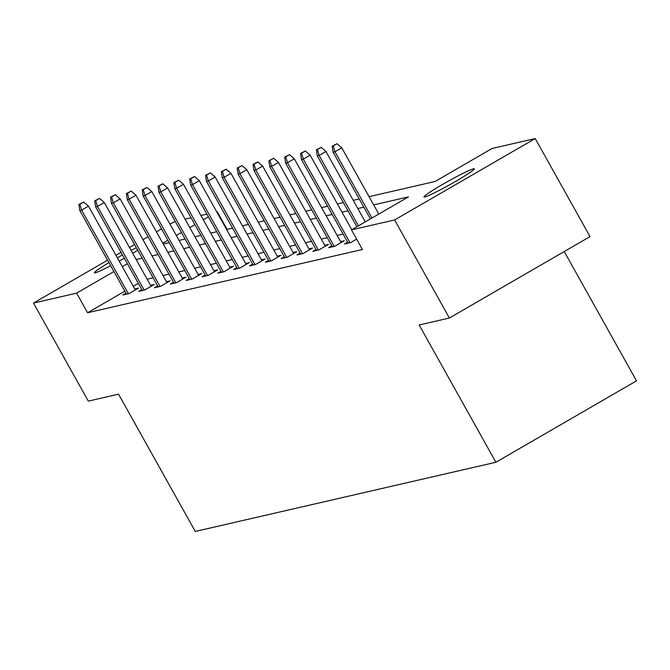 <?xml version="1.0" encoding="UTF-8"?>
<svg xmlns="http://www.w3.org/2000/svg" width="670" height="670" viewBox="0 0 670 670"><rect width="100%" height="100%" fill="white"/><g stroke="black" fill="none" stroke-linecap="round" stroke-linejoin="round"><path stroke-width="1" d="M424.855 196.955A28.818 1.909 150.8 0 1 424.018 196.938A28.818 1.909 150.8 0 1 445.441 182.793A28.818 1.909 150.8 0 1 473.497 168.798A28.818 1.909 150.8 0 1 474.335 168.815A28.818 1.909 150.8 0 1 452.912 182.96A28.818 1.909 150.8 0 1 424.855 196.955M110.651 265.73A28.818 1.909 150.8 0 1 95.215 272.824A28.818 1.909 150.8 0 1 94.378 272.807A28.818 1.909 150.8 0 1 108.934 262.657M117.334 257.791A28.818 1.909 150.8 0 1 122.493 254.935M131.069 250.396A28.818 1.909 150.8 0 1 136.353 247.774M564.232 251.543L636.5 380.853L495.884 462.258L195.272 531.444L118.548 394.161L88.306 401.121L33.5 303.066L107.56 260.195M169.962 224.073L175.23 221.41M185.079 219.149L191.059 217.767M200.908 215.497L206.896 214.124M216.745 211.854L217.247 211.737L216.82 211.988M227.097 229.349L217.247 211.737M369.078 196.67L435.081 181.486L492.081 148.48L535.221 138.556L394.597 219.953L351.465 229.885L408.474 196.88L373.676 204.894M394.597 219.953L449.403 318.016L590.019 236.611L535.221 138.556M124.871 291.174L87.594 312.748L362.428 249.491L351.465 229.885M343.115 234.056L337.136 235.438M327.287 237.708L321.307 239.081M311.458 241.351L305.47 242.724M295.621 244.994L289.641 246.367M279.792 248.637L273.804 250.01M263.955 252.28L257.975 253.654M248.126 255.923L242.138 257.297M232.289 259.566L226.309 260.948M216.46 263.209L210.472 264.591M200.632 266.853L194.643 268.234M184.794 270.496L178.815 271.878M168.966 274.147L162.977 275.521M153.129 277.79L147.149 279.164M138.372 283.36L133.271 286.308M126.01 293.2L122.861 295.026L128.95 293.628L138.447 288.125L134.762 288.971M141.839 289.557L138.69 291.383L144.779 289.976L154.284 284.482L150.591 285.328M157.676 285.914L154.527 287.74L160.616 286.333L170.113 280.839L166.428 281.685M173.505 282.271L170.356 284.097L176.445 282.69L185.95 277.196L182.257 278.042M189.334 278.628L186.193 280.454L192.282 279.047L201.779 273.544L198.086 274.399M205.171 274.985L202.022 276.802L208.11 275.404L217.616 269.901L213.923 270.755M221 271.342L217.851 273.159L223.947 271.76L233.445 266.258L229.751 267.112M236.837 267.698L233.688 269.516L239.776 268.117L249.273 262.615L245.589 263.469M252.665 264.055L249.516 265.873L255.605 264.474L265.111 258.972L261.417 259.818M268.503 260.404L265.353 262.23L271.442 260.831L280.939 255.329L277.254 256.175M284.331 256.761L281.182 258.587L287.271 257.188L296.776 251.685L293.083 252.531M300.16 253.118L297.019 254.943L303.108 253.536L312.605 248.042L308.912 248.888M315.997 249.475L312.848 251.3L318.937 249.893L328.442 244.399L324.749 245.245M331.826 245.831L328.685 247.657L334.774 246.25L344.271 240.756L340.578 241.602M347.663 242.188L344.514 244.006L350.603 242.607L356.633 239.123M115.96 255.337L121.061 252.381M129.461 247.515L134.561 244.567M142.961 239.701L148.062 236.753M156.462 231.887L161.562 228.931M449.403 318.016L419.16 324.975L495.884 462.258M87.594 312.748L76.631 293.142L33.5 303.066M137.693 250.17A28.818 1.909 150.8 0 1 132.694 253.302M124.335 258.235A28.818 1.909 150.8 0 1 119.193 261.124M127.409 263.745L122.308 266.702M113.908 271.559L76.631 293.142M363.827 207.164L357.839 208.537M347.99 210.807L342.01 212.181M332.161 214.45L326.173 215.824M316.324 218.093L310.344 219.467M300.495 221.737L294.507 223.11M284.658 225.38L278.678 226.762M268.829 229.023L262.849 230.405M253 232.666L247.012 234.048M237.163 236.309L231.184 237.691M221.334 239.952L215.346 241.334M205.497 243.604L199.518 244.977M189.669 247.247L183.68 248.62M173.832 250.89L167.852 252.263M158.003 254.533L152.015 255.907M142.166 258.176L136.186 259.55M163.254 244.047L169.242 242.666M179.091 240.404L185.071 239.022M194.92 236.761L200.908 235.379M210.757 233.11L216.737 231.736M226.586 229.467L232.574 228.093M242.423 225.823L248.403 224.45M258.252 222.18L264.231 220.807M274.08 218.537L280.068 217.164M289.917 214.894L295.897 213.521M305.746 211.251L311.734 209.869M321.583 207.608L327.563 206.226M337.412 203.965L343.4 202.583M353.249 200.322L359.229 198.94M208.42 216.854L203.32 219.802M194.92 224.668L189.819 227.624M181.419 232.482L176.311 235.438M167.919 240.296L162.81 243.252M135.306 289.942L88.474 206.151L81.631 210.112L128.38 293.753M79.898 204.224L83.7 202.03L78.884 204.459L79.898 204.224L81.631 210.112L79.805 210.531L126.555 294.172M88.474 206.151L83.7 202.03M78.884 204.459L79.805 210.531M151.135 286.299L104.302 202.508L97.468 206.469L144.209 290.11M95.726 200.581L99.529 198.387L94.713 200.816L95.726 200.581L97.468 206.469L95.634 206.888L142.383 290.529M104.302 202.508L99.529 198.387M94.713 200.816L95.634 206.888M166.964 282.656L120.139 198.864L113.297 202.826L160.046 286.467M111.563 196.938L115.366 194.736L110.55 197.173L111.563 196.938L113.297 202.826L111.471 203.245L158.212 286.886M120.139 198.864L115.366 194.736M110.55 197.173L111.471 203.245M182.801 279.013L135.968 195.221L129.126 199.183L175.875 282.824M127.392 193.295L131.194 191.092L126.379 193.53L127.392 193.295L129.126 199.183L127.3 199.601L174.049 283.243M135.968 195.221L131.194 191.092M126.379 193.53L127.3 199.601M198.63 275.37L151.805 191.578L144.963 195.54L191.704 279.181M143.229 189.652L147.023 187.449L142.208 189.886L143.229 189.652L144.963 195.54L143.137 195.958L189.878 279.599M151.805 191.578L147.023 187.449M142.208 189.886L143.137 195.958M214.467 271.727L167.634 187.935L160.792 191.896L207.541 275.538M159.058 186.009L162.86 183.806L158.045 186.243L159.058 186.009L160.792 191.896L158.966 192.315L205.715 275.956M167.634 187.935L162.86 183.806M158.045 186.243L158.966 192.315M230.296 268.084L183.471 184.292L176.629 188.253L223.37 271.894M174.887 182.366L178.689 180.163L173.873 182.6L174.887 182.366L176.629 188.253L174.803 188.672L221.544 272.313M183.471 184.292L178.689 180.163M173.873 182.6L174.803 188.672M246.133 264.441L199.3 180.649L192.458 184.602L239.207 268.251M190.724 178.722L194.526 176.52L189.711 178.957L190.724 178.722L192.458 184.602L190.632 185.029L237.381 268.67M199.3 180.649L194.526 176.52M189.711 178.957L190.632 185.029M261.962 260.798L215.129 176.997L208.295 180.959L255.035 264.6M206.553 175.079L210.355 172.877L205.539 175.305L206.553 175.079L208.295 180.959L206.461 181.386L253.21 265.027M215.129 176.997L210.355 172.877M205.539 175.305L206.461 181.386M277.799 257.146L230.966 173.354L224.123 177.316L270.873 260.957M222.39 171.428L226.192 169.234L221.376 171.662L222.39 171.428L224.123 177.316L222.298 177.734L269.047 261.384M230.966 173.354L226.192 169.234M221.376 171.662L222.298 177.734M293.628 253.503L246.794 169.711L239.952 173.672L286.701 257.314M238.219 167.785L242.021 165.59L237.205 168.019L238.219 167.785L239.952 173.672L238.126 174.091L284.876 257.732M246.794 169.711L242.021 165.59M237.205 168.019L238.126 174.091M309.456 249.86L262.632 166.068L255.789 170.029L302.53 253.67M254.056 164.142L257.849 161.947L253.034 164.376L254.056 164.142L255.789 170.029L253.964 170.448L300.704 254.089M262.632 166.068L257.849 161.947M253.034 164.376L253.964 170.448M325.293 246.217L278.46 162.425L271.618 166.386L318.367 250.027M269.884 160.498L273.687 158.296L268.871 160.733L269.884 160.498L271.618 166.386L269.792 166.805L316.541 250.446M278.46 162.425L273.687 158.296M268.871 160.733L269.792 166.805M341.122 242.573L294.298 158.782L287.455 162.743L334.196 246.384M285.722 156.855L289.515 154.653L284.7 157.09L285.722 156.855L287.455 162.743L285.629 163.162L332.37 246.803M294.298 158.782L289.515 154.653M284.7 157.09L285.629 163.162M351.792 229.693L310.126 155.139L303.284 159.1L350.033 242.741M301.55 153.212L305.353 151.01L300.537 153.447L301.55 153.212L303.284 159.1L301.458 159.519L348.207 243.16M310.126 155.139L305.353 151.01M300.537 153.447L301.458 159.519M365.292 221.879L325.955 151.495L319.121 155.457L358.458 225.84M317.379 149.569L321.181 147.367L316.366 149.804L317.379 149.569L319.121 155.457L317.287 155.876L356.901 226.736M325.955 151.495L321.181 147.367M316.366 149.804L317.287 155.876M378.793 214.065L341.792 147.852L334.95 151.805L371.959 218.026M333.216 145.926L337.018 143.723L332.203 146.161L333.216 145.926L334.95 151.805L333.124 152.232L370.401 218.922M341.792 147.852L337.018 143.723M332.203 146.161L333.124 152.232"/></g></svg>
